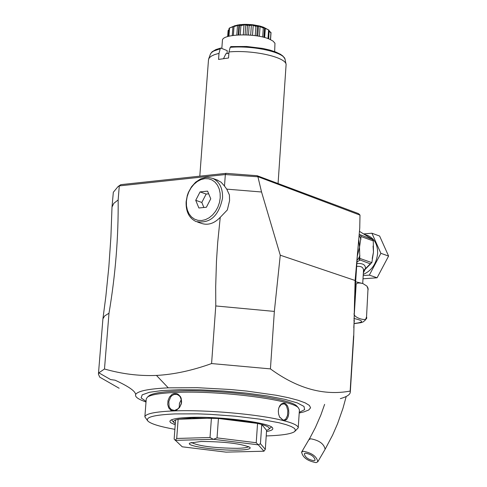<?xml version="1.0" encoding="UTF-8"?>
<svg xmlns="http://www.w3.org/2000/svg" width="487" height="487" viewBox="0 0 487 487"><rect width="100%" height="100%" fill="white"/><g stroke="black" fill="none" stroke-linecap="round" stroke-linejoin="round"><path stroke-width="0.73" d="M353.891 320.379L354.506 321.03L354.171 321.438M354.031 314.054L354.372 312.971C351.529 317.329 368.793 322.808 366.541 316.873L365.439 319.965L363.284 321.84L361.074 322.662L355.12 323.496M368.038 288.091L366.541 316.873M368.209 289.613L366.961 286.137L362.925 283.562C357.969 282.393 355.687 283.057 356.076 285.546L354.372 312.971M356.076 285.546L355.327 283.604M363.357 272.988L365.086 269.427L363.509 270.529C363.479 267.302 361.147 265.939 356.502 266.438M366.863 235.209L368.263 235.714C374.673 238.91 377.79 244.864 377.614 253.581C376.427 263.796 371.642 270.735 363.265 274.4M363.192 275.575L369.341 275.125L380.877 253.319L371.91 233.218L363.783 233.912M362.998 278.808L377.09 277.785L388.589 256.071L379.623 236.037L371.91 233.218M388.589 256.071L380.877 253.319M377.09 277.785L369.341 275.125M357.02 260.113L359.783 257.586L359.534 247.134L361.092 236.53L373.273 240.943L373.474 252.102L371.849 262.633L359.832 258.42L359.613 259.821L370.303 263.832L371.849 262.633M359.473 231.349L372.671 239.586L373.273 240.943M359.783 257.586L359.832 258.42M370.814 263.698L365.086 269.427L368.702 265.464M370.303 263.832L363.503 270.595M363.491 270.79L365.451 268.489C365.591 264.782 362.687 263.126 356.734 263.522M356.855 262.049L359.832 260.174M359.911 255.486L358.572 258.475L359.613 259.821M359.223 234.375L372.671 239.586M361.092 236.53L360.483 235.166M359.723 214.718L358.432 213.58L257.118 175.704L258.195 176.793L359.99 215.114L359.753 227.983L355.114 280.488L353.72 337.077L350.293 392.175C350.068 394.671 346.744 396.826 340.328 398.646M258.195 176.793L225.335 174.547L224.495 186.058L226.753 189.139L261.549 191.994L257.982 177.025M355.114 280.488L280.269 255.206L261.549 191.994M280.269 255.206L274.351 311.418L270.425 368.89C297.32 388.541 323.898 395.937 350.153 391.085L353.586 335.835M274.351 311.418L215.771 305.952L211.583 363.558L270.425 368.89M257.118 175.704L226.078 173.348L120.788 184.658L119.285 185.894L118.152 199.92C118.518 237.072 115.468 274.832 108.997 313.214L104.486 369C121.866 373.986 139.191 376.128 156.461 375.428L168.258 387.841C149.345 388.772 138.558 390.854 135.916 394.093L135.483 393.849C134.546 390.568 127.746 386.021 115.084 380.195L110.598 379.568L98.843 372.829L98.423 374.119L99.719 377.145L119.145 388.261M211.583 363.558C192.201 370.54 173.829 374.497 156.461 375.428M215.771 305.952L215.692 286.472L216.472 261.148L217.707 242.41L220.246 217.318C214.152 223.624 207.779 225.609 201.119 223.283L197.545 222.066M216.447 179.746L221.086 182.199L224.495 186.058M120.788 184.658L117.854 186.819L119.285 185.894L225.335 174.547L226.078 173.348M104.486 369L98.843 372.829M108.997 313.214L104.675 315.911L102.921 318.833L98.423 374.119M350.153 391.085L350.293 392.175M297.539 406.864L296.906 406.152C290.495 398.068 218.036 388.9 176.209 391.11C161.818 391.779 152.845 393.265 149.272 395.572L148.541 396.181M295.049 431.196L298.233 427.836L299.426 409.768L298.385 407.808C291.877 399.59 217.805 390.227 175.064 392.467C160.369 393.143 151.207 394.653 147.573 396.996L146.264 398.786L144.864 416.842L147.537 420.622M283.3 420.579L279.556 416.902L278.594 414.114L278.314 411.077L278.753 408.143L279.83 405.677L281.395 403.936L283.678 403.09L285.686 403.711L287.537 405.939L288.608 409.323L288.803 413.177L288.146 416.775L286.709 419.459L284.658 420.671L283.3 420.579C259.388 414.285 205.879 409.549 173.676 410.925L170.791 410.188L168.685 407.869L167.723 404.447L168.015 400.588L169.506 397.008L171.978 394.44L173.469 393.715L176.513 393.587L177.998 394.184L180.385 396.558L181.158 398.202L181.614 401.976L181.286 403.918L179.569 407.455L176.811 409.963L173.676 410.925C155.146 411.722 145.54 413.694 144.864 416.842M298.233 427.836C298.269 425.589 293.363 423.191 283.519 420.634M266.219 435.944C281.322 435.439 290.715 434.045 294.398 431.756L295.512 430.167L294.495 428.426L291.354 426.569L286.149 424.658L279.014 422.74L259.766 419.149L235.836 416.221L210.128 414.334L197.6 413.859L175.113 413.913C153.642 414.887 144.639 417.341 148.103 421.267C151.372 424.025 160.296 426.715 174.882 429.339M174.133 410.377L171.381 409.628L169.622 407.662L169.062 406.31L168.819 401.519L170.675 396.978L171.686 395.828L174.084 394.403L177.067 394.415L179.374 395.864L180.275 397.021L181.359 399.937L181.298 403.23L180.105 406.353L177.998 408.806L173.676 410.925M181.292 399.596L179.435 403.37L179.24 407.576M175.217 424.853L170.675 422.698L169.866 421.535L170.146 420.725C171.856 418.954 178.291 417.846 189.455 417.414C219.497 416.081 271.143 422.777 272.659 428.073C273.463 429.516 271.417 430.666 266.517 431.531M268.982 429.132L271.454 426.989M175.308 423.599L173.622 422.284L173.555 421.237L175.143 420.117L178.145 419.258L191.695 417.956L218.432 418.479C234.052 419.508 247.092 421.158 257.55 423.428L261.756 424.475C268.276 426.344 270.541 428.018 268.556 429.497L266.596 430.362L265.305 449.324L263.96 451.218L258.287 444.826L213.452 439.304L175.204 440.37L176.702 438.464L210.013 437.509L213.33 439.298M171.491 419.824L173.634 422.302M176.702 438.464L178.145 419.258L211.419 418.114L210.013 437.509M213.452 439.304L217.038 437.886L218.432 418.479L257.55 423.428L256.223 442.72L217.038 437.886M256.223 442.72L258.287 444.826M175.582 419.952L174.145 439.11L182.235 446.804L226.047 452.131L263.96 451.218M201.143 441.466C224.787 441.648 241.053 443.608 249.928 447.346C251.219 448.911 247.323 449.836 238.246 450.122C218.054 450.816 184.396 445.934 189.893 443.042L201.143 441.466M265.305 449.324L260.435 443.73L261.756 424.475L266.596 430.362M258.36 444.844L260.435 443.73M248.632 446.585C247.639 447.559 243.896 448.137 237.4 448.326C214.122 448.077 198.751 446.129 191.288 442.476M278.972 407.455L281.322 404.38L284.006 403.857L284.968 404.289L286.575 406.134L287.823 410.626L287.494 415.588L285.705 419.167L283.909 420.056L282.923 419.977L279.575 416.939M119.516 185.48L117.69 186.935M117.854 186.819L113.331 192.255L112.004 207.06L113.781 203.365L118.152 199.92M226.753 189.139L229.407 194.977L229.59 200.601L227.332 209.964L220.246 217.318M186.131 201.734C185.772 211.553 189.072 218.158 196.042 221.555C209.946 223.917 218.779 216.094 222.541 198.087C222.869 188.42 219.649 181.87 212.886 178.449L208.059 177.353L205.514 177.469L200.407 179.027L195.616 182.217L191.513 186.789L188.408 192.383L187.312 195.433L186.131 201.734M220.215 197.856L220.13 193.223L219.193 188.907L217.452 185.139L215.004 182.101L211.967 179.953L208.497 178.784L204.777 178.662L200.985 179.581L197.308 181.499L193.942 184.317L191.038 187.891L188.743 192.042L187.172 196.571L186.399 201.247L186.472 205.843L187.379 210.128L189.078 213.896L191.488 216.952L194.496 219.144L197.941 220.355L201.667 220.532L205.477 219.649L209.179 217.756L212.588 214.944L215.534 211.346L217.859 207.158L219.448 202.586L220.215 197.856M207.578 191.129L210.749 198.806L206.385 207.249L198.873 207.986L195.731 200.315L200.072 191.902L207.578 191.129M203.889 207.492L201.813 202.446L206.147 194.057L208.68 193.802M206.147 194.057L200.072 191.902M201.813 202.446L195.731 200.315M112.004 207.06L110.902 237.053L108.863 266.724L105.843 296.486L102.921 318.833M199.798 176.172L208.497 59.712L209.24 57.904L211.285 56.157L214.572 54.623L218.998 53.363L218.553 59.426L228.531 58.008L228.975 51.932C252.576 49.729 285.443 56.985 286.113 64.381L278.071 183.538M218.998 53.363L220.209 48.791L220.8 48.043L227.228 50.654L227.015 53.527M230.923 46.569L230.181 47.349L228.975 51.932M228.878 53.278L225.913 53.71L223.594 58.537M225.913 53.71L223.679 58.343M274.65 51.585L274.966 43.246L273.055 41.115L269.981 39.404C256.515 32.848 221.652 33.713 222.413 40.518L221.835 48.335M240.249 34.839L240.913 25.653L240.566 25.324L243.981 24.368L246.258 24.35L248.766 25.306L251.091 24.587L253.423 24.837L260.003 26.073L263.595 27.235L269.141 30.255L268.708 38.875M234.545 25.817L239.628 24.685L239.817 25.379L240.566 25.324M239.817 25.379L239.427 25.762L238.898 25.622L239.001 25.257L237.516 25.482L234.01 26.578L233.76 26.292L237.759 24.971M238.764 34.894L239.427 25.762M236.822 35.015L237.516 25.482M233.37 35.381L234.01 26.578M234.557 25.793L233.76 26.292M233.212 26.438L232.914 26.955M232.914 26.913L232.287 35.539L232.92 26.858M232.944 26.828L232.269 35.545M232.902 26.822L229.401 28.057L233.571 26.255M228.939 36.221L229.517 28.307M228.427 36.355L228.987 28.715L229.401 28.057M228.878 30.182L228.093 30.565L228.902 29.841M227.654 36.58L228.093 30.565M270.547 39.66L271.015 32.708L269.22 31.57M270.437 39.611L270.918 32.702M268.787 30.017L265.305 28.435L264.666 37.542M267.99 38.601L268.574 30.255M265.305 28.435L264.264 27.996M264.557 28.489L263.595 27.235M263.899 37.335L264.526 28.429M260.003 26.073L264.258 27.978M263.644 27.783L263.303 28.039L260.07 26.602L259.382 36.324M262.67 37.03L263.303 28.039M260.07 26.602L258.469 26.225L257.775 36.038L258.469 26.237L257.459 26.657L257.099 26.237L257.982 25.598M256.801 35.88L257.459 26.657M253.423 24.837L257.099 26.237M256.314 26.109L255.9 26.401L253.216 25.348L252.503 35.32M255.243 35.654L255.9 26.401M253.216 25.348L251.371 25.154L250.659 35.143M251.371 25.154L249.155 25.683L248.766 25.306M248.486 34.985L249.155 25.683M247.938 25.263L247.506 25.598L245.807 24.88L245.095 34.833M246.836 34.894L247.506 25.598M245.807 24.88L244.005 24.892L243.293 34.802M244.005 24.892L240.913 25.653M246.258 24.35L251.091 24.587M239.628 24.685L243.981 24.368M269.25 31.168L270.973 32.471M316.112 462.644L317.81 461.792C316.696 456.392 311.85 452.88 303.267 451.26L301.605 452.106C302.695 457.488 307.528 461 316.112 462.644M313.975 460.751C308.253 459.661 305.026 457.317 304.302 453.726L305.41 453.166C311.132 454.243 314.365 456.587 315.101 460.185L313.975 460.751M354.043 323.453L354.463 323.429C364.112 322.357 363.935 320.708 353.927 318.474M373.066 246.087L373.474 252.102L372.238 258.506M365.122 234.685L367.095 235.964M358.785 239.653L359.534 247.134L357.385 255.937M359.169 235.075L360.91 239.421M299.213 413.031L304.132 411.813L308.782 409.963L310.578 407.814L309.403 405.434L305.252 402.901L298.214 400.302L288.487 397.727L276.397 395.274L246.842 391.085L230.454 389.509L197.472 387.695L168.258 387.841M135.916 394.093C134.655 395.968 136.457 397.989 141.309 400.144L146.009 402.055M299.255 412.337L304.625 409.658L304.004 406.432L297.271 402.901L284.81 399.322L267.479 395.974L246.592 393.143L223.795 391.049L200.93 389.868L179.849 389.697L162.22 390.531L149.375 392.297L142.21 394.835L141.133 397.94L146.063 401.361M174.991 393.435L175.35 394.184M284.572 403.193L284.006 403.857M283.404 420.61L282.923 419.977M220.209 48.791L213.556 51.105L211.303 52.742L210.36 54.24M285.126 59.603L285.096 59.426C284.426 52.267 252.942 45.254 230.181 47.349M346.214 396.473L342.939 408.416L337.497 423.873L332.633 435.043L325.115 449.282C324.032 443.852 319.198 440.345 310.621 438.769L308.898 439.718M354.037 323.551L354.938 323.502M355.437 281.73L362.925 283.562M366.961 286.137L368.105 288.316M363.509 270.529L362.705 283.477M364.58 234.375L368.263 235.714M357.306 256.844L354.646 296.638L353.726 336.815M149.272 395.572L147.573 396.996M296.906 406.152L298.385 407.808M173.08 410.304L172.52 410.164M279.879 417.505L279.672 417.116M283.556 420.068L283.909 420.056M212.886 178.449L217.926 180.281M238.222 34.924L238.898 25.622M264.003 37.365L264.618 28.599M234.898 25.677L234.32 25.902M220.781 48.049L215.887 49.564L212.022 51.847L210.421 54.075L208.704 58.836M230.887 46.575L246.751 46.484L262.822 48.444L269.914 50.082L275.916 52.072L280.427 54.246L282.874 56.017L284.919 58.842L286.113 64.381M354.226 320.592L353.781 327.69M301.605 452.106L310.31 437.271L315.381 427.586L320.896 414.906L324.616 404.362M325.115 449.282L317.859 461.7"/></g></svg>
